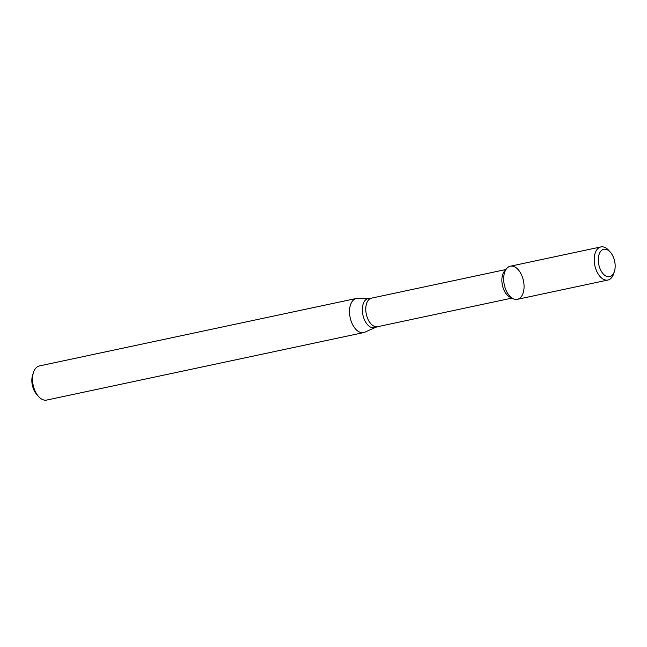 <?xml version="1.0" encoding="UTF-8"?>
<svg xmlns="http://www.w3.org/2000/svg" width="647" height="647" viewBox="0 0 647 647"><rect width="100%" height="100%" fill="white"/><g stroke="black" fill="none" stroke-linecap="round" stroke-linejoin="round"><path stroke-width="0.97" d="M610.275 252.112L608.69 250.349A16.927 9.778 78 0 0 600.877 246.928L510.337 266.208A16.927 9.778 78 0 0 503.722 280.661A16.927 9.778 78 0 0 512.392 298.283A16.927 9.778 78 0 0 513.168 298.704A16.927 9.778 78 0 0 523.431 280.725A16.927 9.778 78 0 0 506.73 268.481A16.927 9.778 78 0 0 504.167 284.162A16.927 9.778 78 0 0 512.392 298.283A16.927 9.778 78 0 0 517.382 299.318L607.929 280.038A16.927 9.778 78 0 0 613.671 273.73L614.399 271.473A14.016 8.104 78 0 0 610.275 252.112A14.016 8.104 78 0 0 598.637 256.131A14.016 8.104 78 0 0 605.511 275.84A14.016 8.104 78 0 0 614.399 271.473M506.73 268.481L504.498 271.133A14.598 8.435 78 0 0 502.282 284.656A14.598 8.435 78 0 0 509.375 296.836A14.598 8.435 78 0 0 510.046 297.199L513.168 298.704M358.519 331.515A17.453 10.085 78 0 0 363.663 332.582A17.453 10.085 78 0 0 364.868 332.186L375.478 327.39A14.954 8.637 78 0 1 370.035 326.816A14.954 8.637 78 0 1 362.336 310.342A14.954 8.637 78 0 1 369.3 298.372L357.662 298.316A17.453 10.085 78 0 0 356.4 298.445A17.453 10.085 78 0 0 349.574 313.342A17.453 10.085 78 0 0 358.519 331.515M356.4 298.445L39.394 365.935A17.453 10.085 78 0 0 33.474 372.437A17.453 10.085 78 0 0 38.61 396.546A17.453 10.085 78 0 0 41.513 399.005A17.453 10.085 78 0 0 46.657 400.072L363.663 332.582M33.474 372.437L32.601 375.147A13.959 8.063 78 0 0 36.709 394.427L38.61 396.546M600.877 246.928A16.927 9.778 78 0 0 594.261 261.38A16.927 9.778 78 0 0 602.939 279.003A16.927 9.778 78 0 0 607.929 280.038M505.841 269.54L371.524 298.138A14.598 8.435 78 0 0 365.814 310.609A14.598 8.435 78 0 0 373.295 325.805A14.598 8.435 78 0 0 377.597 326.703L511.923 298.105M377.597 326.703L375.478 327.39M371.524 298.138L369.3 298.372"/></g></svg>
